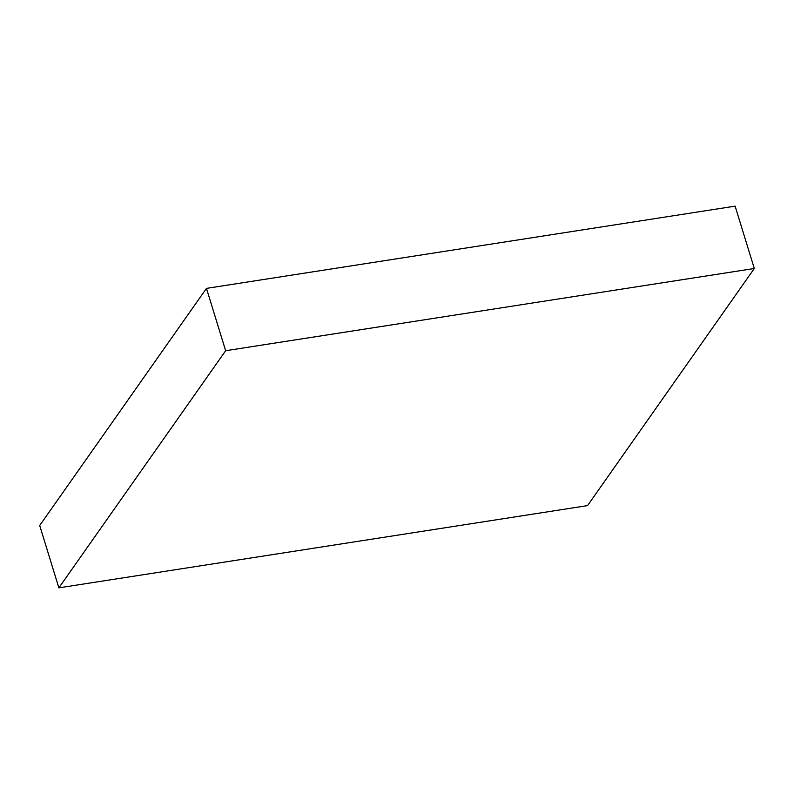 <?xml version="1.0" encoding="UTF-8"?>
<svg xmlns="http://www.w3.org/2000/svg" width="794" height="794" viewBox="0 0 794 794"><rect width="100%" height="100%" fill="white"/><g stroke="black" fill="none" stroke-linecap="round" stroke-linejoin="round"><path stroke-width="1.19" d="M587.53 505.619L58.875 587.848L225.645 350.72L754.3 268.491L587.53 505.619M225.645 350.72L206.47 288.381L39.7 525.509L58.875 587.848M206.47 288.381L735.125 206.152L754.3 268.491"/></g></svg>
